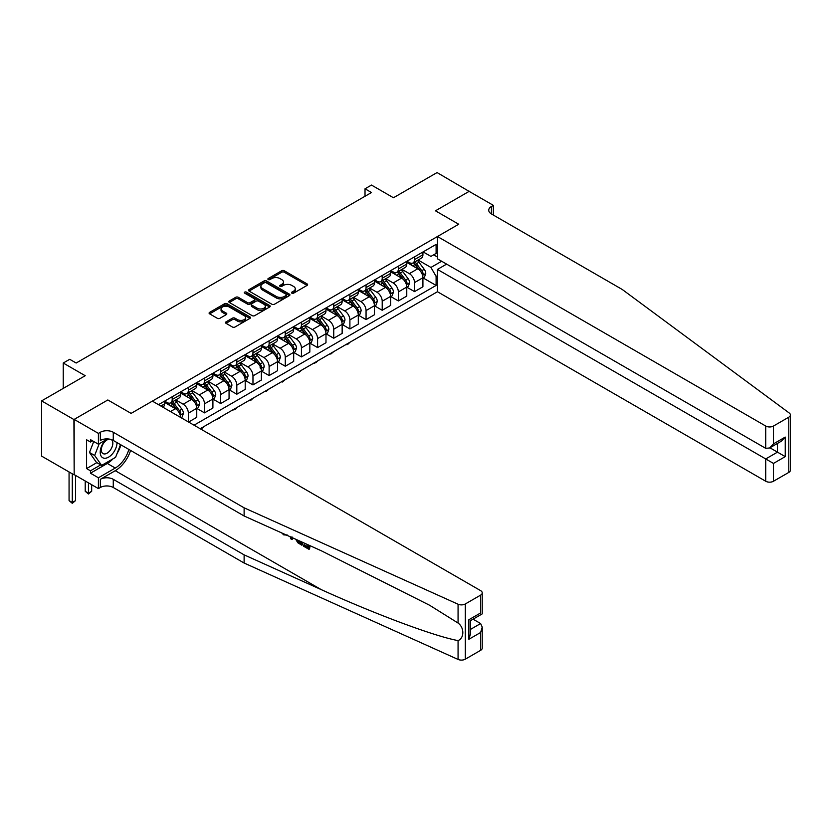 <?xml version="1.0" encoding="UTF-8"?>
<svg xmlns="http://www.w3.org/2000/svg" width="832" height="832" viewBox="0 0 832 832"><rect width="100%" height="100%" fill="white"/><g stroke="black" fill="none" stroke-linecap="round" stroke-linejoin="round"><path stroke-width="1.25" d="M291.845 293.166A1.258 0.728 0 0 0 293.623 293.166L307.102 285.386A1.799 1.04 0 0 0 307.622 284.658A1.799 1.04 0 0 0 307.102 283.92L284.263 270.743A1.799 1.04 0 0 0 281.726 270.743L268.247 278.522A1.258 0.728 0 0 0 267.883 279.032A1.258 0.728 0 0 0 268.247 279.552A1.258 0.728 0 0 0 270.026 279.552L271.773 278.543A5.741 3.318 0 0 1 279.885 278.543L281.788 279.635A5.741 3.318 0 0 1 283.473 281.986A5.741 3.318 0 0 1 281.788 284.326L280.041 285.334A1.258 0.728 0 0 0 279.677 285.844A1.258 0.728 0 0 0 280.041 286.354A1.258 0.728 0 0 0 281.819 286.354L283.566 285.355A5.741 3.318 0 0 1 291.689 285.355L293.592 286.447A5.741 3.318 0 0 1 295.266 288.798A5.741 3.318 0 0 1 293.592 291.138L291.845 292.146A1.258 0.728 0 0 0 291.481 292.656A1.258 0.728 0 0 0 291.845 293.166L291.845 292.146M226.034 321.859A1.799 1.04 0 0 0 225.514 322.598A1.799 1.04 0 0 0 226.034 323.326L232.44 327.028A1.799 1.04 0 0 0 234.978 327.028L249.954 318.386A1.799 1.04 0 0 0 250.474 317.647A1.799 1.04 0 0 0 249.954 316.919L227.115 303.732A1.799 1.04 0 0 0 224.578 303.732L209.612 312.374A1.799 1.04 0 0 0 209.082 313.113A1.799 1.04 0 0 0 209.612 313.841L217.35 318.313A1.799 1.04 0 0 0 219.887 318.313L226.294 314.61A1.799 1.04 0 0 0 226.814 313.882A1.799 1.04 0 0 0 226.294 313.144L222.456 310.929A4.794 2.766 0 0 1 221.052 308.974A4.794 2.766 0 0 1 224.006 306.415A4.794 2.766 0 0 1 229.237 307.008L244.275 315.692A4.794 2.766 0 0 1 245.679 317.647A4.794 2.766 0 0 1 242.715 320.206A4.794 2.766 0 0 1 237.484 319.613L234.978 318.167A1.799 1.04 0 0 0 232.44 318.167L226.034 321.859L226.034 323.326L232.44 319.654L232.44 318.167M469.383 191.526L437.07 172.567L393.453 197.756L371.488 185.068L365.019 188.802L371.488 192.525L76.17 363.022L69.711 359.299L63.242 363.022L63.242 388.398M73.913 419.546L74.173 474.614L74.173 419.401L107.838 399.963L73.913 419.546L41.6 400.889L85.218 375.71L63.242 363.022M469.383 191.225L435.458 210.808L458.723 224.245L131.102 413.39L107.838 399.963L131.102 413.39L152.36 401.118L480.626 590.637A5.481 3.162 0 0 1 482.227 592.883A5.481 3.162 0 0 1 480.626 595.119L465.317 603.959L465.317 659.173A5.481 3.162 180 0 1 458.068 659.433L244.119 563.035L113.266 487.49A9.142 5.273 0 0 0 100.339 487.49L98.405 488.602L74.173 474.614M271.898 304.252A1.799 1.04 0 0 0 274.435 304.252L289.401 295.61A1.799 1.04 0 0 0 289.931 294.871A1.799 1.04 0 0 0 289.401 294.143L266.562 280.956A1.799 1.04 0 0 0 264.035 280.956L249.059 289.598A1.799 1.04 0 0 0 248.539 290.337A1.799 1.04 0 0 0 249.059 291.065L271.898 304.252M245.19 293.436A1.258 0.728 0 0 1 246.459 293.623L269.651 307.008L254.706 315.64A1.799 1.04 0 0 1 252.169 315.64L229.33 302.453L229.33 300.986A1.799 1.04 0 0 0 228.81 301.725A1.799 1.04 0 0 0 229.33 302.453M229.33 300.986L235.737 297.294A1.799 1.04 0 0 1 238.274 297.294L247.541 302.64A1.799 1.04 0 0 0 250.078 302.64L254.322 300.186A1.799 1.04 0 0 0 254.852 299.447A1.799 1.04 0 0 0 254.322 298.719L244.681 293.155A1.258 0.728 0 0 1 244.317 292.635A1.258 0.728 0 0 1 245.097 291.97A1.258 0.728 0 0 1 246.459 292.126L269.672 305.531A1.799 1.04 0 0 1 270.202 306.259A1.799 1.04 0 0 1 269.672 306.998L269.672 305.531M73.913 474.76L41.6 456.113L41.6 400.889M200.179 428.73L437.455 291.73L765.731 481.25L765.731 458.942L777.483 452.15L777.483 443.414M423.114 251.888L430.934 256.402L436.103 253.417L436.103 244.39L158.496 404.664M436.103 253.417L437.455 252.637M437.455 275.61L436.103 276.401L430.934 267.446L418.08 260.021M423.114 277.93L436.103 285.428L436.103 276.401M436.103 285.428L194.043 425.183M365.019 188.802L365.019 196.258M433.649 254.831L437.455 257.036M430.934 267.446L441.657 261.248M180.596 417.414A7.311 4.222 -120 0 0 175.427 408.689L164.445 402.345M188.354 421.897L188.354 413.171A7.311 4.222 -120 0 0 183.186 404.217L175.76 399.932M188.614 422.042L196.747 417.342L196.747 408.314A7.311 4.222 -120 0 0 191.578 399.36L180.596 393.026M196.945 408.502L204.506 412.87L204.506 403.842A7.311 4.222 -120 0 0 199.337 394.888L191.911 390.603M204.506 412.87L212.909 408.023L212.909 398.996A7.311 4.222 -120 0 0 207.74 390.042L196.747 383.698M213.096 399.173L220.657 403.541L220.657 394.514A7.311 4.222 -120 0 0 215.488 385.559L208.073 381.274M220.657 403.541L229.06 398.694L229.06 389.667A7.311 4.222 -120 0 0 223.891 380.713L212.909 374.369M229.258 389.854L236.818 394.212L236.818 385.185A7.311 4.222 -120 0 0 231.65 376.23L224.224 371.946M236.818 394.212L245.211 389.366L245.211 380.338A7.311 4.222 -120 0 0 240.042 371.384L229.06 365.04M245.409 380.526L252.97 384.894L252.97 375.856A7.311 4.222 -120 0 0 247.801 366.902L240.375 362.617M252.97 384.894L261.373 380.037L261.373 371.01A7.311 4.222 -120 0 0 256.204 362.055L245.211 355.711M261.56 371.197L269.121 375.565L269.121 366.538A7.311 4.222 -120 0 0 263.952 357.583L256.537 353.298M269.121 375.565L277.524 370.708L277.524 361.681A7.311 4.222 -120 0 0 272.355 352.726L261.373 346.382M277.722 361.868L285.282 366.236L285.282 357.209A7.311 4.222 -120 0 0 280.114 348.254L272.688 343.97M285.282 366.236L293.686 361.39L293.686 352.352A7.311 4.222 -120 0 0 288.506 343.398L277.524 337.064M293.873 352.539L301.434 356.907L301.434 347.88A7.311 4.222 -120 0 0 296.265 338.926L288.839 334.641M301.434 356.907L309.837 352.061L309.837 343.034A7.311 4.222 -120 0 0 304.668 334.079L293.686 327.735M310.034 343.221L317.595 347.578L317.595 338.551A7.311 4.222 -120 0 0 312.416 329.597L305.001 325.312M317.595 347.578L325.988 342.732L325.988 333.705A7.311 4.222 -120 0 0 320.819 324.75L309.837 318.406M326.186 333.892L333.746 338.25L333.746 329.222A7.311 4.222 -120 0 0 328.578 320.268L321.152 315.983M333.746 338.25L342.15 333.403L342.15 324.376A7.311 4.222 -120 0 0 336.981 315.422L325.988 309.078M342.337 324.563L349.898 328.931L349.898 319.894A7.311 4.222 -120 0 0 344.729 310.939L337.303 306.654M349.898 328.931L358.301 324.074L358.301 315.047A7.311 4.222 -120 0 0 353.132 306.093L342.15 299.749M358.498 315.234L366.059 319.602L366.059 310.575A7.311 4.222 -120 0 0 360.89 301.621L353.465 297.336M366.059 319.602L374.452 314.746L374.452 305.718A7.311 4.222 -120 0 0 369.283 296.764L358.301 290.42M374.65 305.906L382.21 310.274L382.21 301.246A7.311 4.222 -120 0 0 377.042 292.292L369.616 288.007M382.21 310.274L390.614 305.427L390.614 296.39A7.311 4.222 -120 0 0 385.445 287.446L374.452 281.102M390.801 296.577L398.362 300.945L398.362 291.918A7.311 4.222 -120 0 0 393.193 282.963L385.778 278.678M398.362 300.945L406.765 296.098L406.765 287.071A7.311 4.222 -120 0 0 401.596 278.117L390.614 271.773M406.962 287.258L414.523 291.616L414.523 282.589A7.311 4.222 -120 0 0 409.354 273.634L401.929 269.35M414.523 291.616L422.916 286.77L422.916 277.742A7.311 4.222 -120 0 0 417.747 268.788L406.765 262.444M406.962 261.217L409.354 262.59A7.311 4.222 -120 0 0 413.005 262.954A7.311 4.222 -120 0 0 414.523 259.605L414.523 256.849M390.801 270.535L393.193 271.918A7.311 4.222 -120 0 0 396.854 272.282A7.311 4.222 -120 0 0 398.362 268.934L398.362 266.178M374.65 279.864L377.042 281.247A7.311 4.222 -120 0 0 380.692 281.611A7.311 4.222 -120 0 0 382.21 278.262L382.21 275.506M358.498 289.193L360.89 290.576A7.311 4.222 -120 0 0 364.541 290.94A7.311 4.222 -120 0 0 366.059 287.591L366.059 284.825M342.337 298.522L344.729 299.905A7.311 4.222 -120 0 0 348.39 300.258A7.311 4.222 -120 0 0 349.898 296.92L349.898 294.154M326.186 307.85L328.578 309.223A7.311 4.222 -120 0 0 332.228 309.587A7.311 4.222 -120 0 0 333.746 306.238L333.746 303.482M310.034 317.179L312.416 318.552A7.311 4.222 -120 0 0 316.077 318.916A7.311 4.222 -120 0 0 317.595 315.567L317.595 312.811M293.873 326.498L296.265 327.881A7.311 4.222 -120 0 0 299.926 328.245A7.311 4.222 -120 0 0 301.434 324.896L301.434 322.14M277.722 335.826L280.114 337.21A7.311 4.222 -120 0 0 283.764 337.574A7.311 4.222 -120 0 0 285.282 334.225L285.282 331.458M261.56 345.155L263.952 346.538A7.311 4.222 -120 0 0 267.613 346.902A7.311 4.222 -120 0 0 269.121 343.554L269.121 340.787M245.409 354.484L247.801 355.867A7.311 4.222 -120 0 0 251.462 356.221A7.311 4.222 -120 0 0 252.97 352.882L252.97 350.116M229.258 363.813L231.65 365.186A7.311 4.222 -120 0 0 235.3 365.55A7.311 4.222 -120 0 0 236.818 362.201L236.818 359.445M213.096 373.131L215.488 374.514A7.311 4.222 -120 0 0 219.149 374.878A7.311 4.222 -120 0 0 220.657 371.53L220.657 368.774M196.945 382.46L199.337 383.843A7.311 4.222 -120 0 0 202.987 384.207A7.311 4.222 -120 0 0 204.506 380.858L204.506 378.102M180.794 391.789L183.186 393.172A7.311 4.222 -120 0 0 186.836 393.536A7.311 4.222 -120 0 0 188.354 390.187L188.354 387.421M164.632 401.118L167.024 402.501A7.311 4.222 -120 0 0 170.685 402.854A7.311 4.222 -120 0 0 172.193 399.516L172.193 396.75M413.005 262.954L421.408 258.107A7.311 4.222 -120 0 0 422.916 254.758L422.916 252.002M396.854 272.282L405.246 267.436A7.311 4.222 -120 0 0 406.765 264.087L406.765 261.321M380.692 281.611L389.095 276.754A7.311 4.222 -120 0 0 390.614 273.416L390.614 270.65M364.541 290.94L372.944 286.083A7.311 4.222 -120 0 0 374.452 282.734L374.452 279.978M348.39 300.258L356.782 295.412A7.311 4.222 -120 0 0 358.301 292.063L358.301 289.307M332.228 309.587L340.631 304.741A7.311 4.222 -120 0 0 342.15 301.392L342.15 298.636M316.077 318.916L324.48 314.07A7.311 4.222 -120 0 0 325.988 310.721L325.988 307.954M299.926 328.245L308.318 323.398A7.311 4.222 -120 0 0 309.837 320.05L309.837 317.283M283.764 337.574L292.167 332.717A7.311 4.222 -120 0 0 293.686 329.378L293.686 326.612M267.613 346.902L276.016 342.046A7.311 4.222 -120 0 0 277.524 338.697L277.524 335.941M251.462 356.221L259.854 351.374A7.311 4.222 -120 0 0 261.373 348.026L261.373 345.27M235.3 365.55L243.703 360.703A7.311 4.222 -120 0 0 245.211 357.354L245.211 354.598M219.149 374.878L227.552 370.032A7.311 4.222 -120 0 0 229.06 366.683L229.06 363.917M202.987 384.207L211.39 379.361A7.311 4.222 -120 0 0 212.909 376.012L212.909 373.246M186.836 393.536L195.239 388.679A7.311 4.222 -120 0 0 196.747 385.341L196.747 382.574M170.685 402.854L179.078 398.008A7.311 4.222 -120 0 0 180.596 394.659L180.596 391.903M163.03 407.274A7.311 4.222 -120 0 0 164.445 403.988L164.445 401.232M292.344 293.342L293.592 292.625A5.741 3.318 0 0 0 295.266 290.285L295.266 288.798M283.473 281.986L283.473 283.473A5.741 3.318 0 0 1 281.788 285.823L280.55 286.541M307.07 285.397L284.263 272.23A1.799 1.04 0 0 0 281.726 272.23L268.746 279.729M289.401 294.143L289.401 295.61L266.562 282.454A1.799 1.04 0 0 0 264.035 282.454L249.08 291.075M286.229 295.381A1.258 0.728 0 0 0 286.593 294.871A1.258 0.728 0 0 0 286.229 294.362L266.188 282.786A1.258 0.728 0 0 0 264.41 282.786L262.569 283.847A5.741 3.318 0 0 0 260.894 286.198A5.741 3.318 0 0 0 262.569 288.538L276.276 296.452A5.741 3.318 0 0 0 284.388 296.452L286.229 295.381L286.229 296.878A1.258 0.728 0 0 0 286.593 296.369L286.593 294.871M260.894 286.198L260.894 287.685A5.741 3.318 0 0 0 262.569 290.025L262.569 288.538M286.229 296.878L284.388 297.939A5.741 3.318 0 0 1 276.276 297.939L262.569 290.025M229.362 302.463L235.737 298.782L235.737 297.294M254.852 299.447L254.852 300.945A1.799 1.04 0 0 1 254.322 301.673L250.078 304.127A1.799 1.04 0 0 1 247.541 304.127L238.274 298.782A1.799 1.04 0 0 0 235.737 298.782M257.15 308.183A4.794 2.766 0 0 0 262.382 308.786A4.794 2.766 0 0 0 265.346 306.228A4.794 2.766 0 0 0 263.931 304.262L258.638 301.205A1.799 1.04 0 0 0 256.1 301.205L251.857 303.659A1.799 1.04 0 0 0 251.326 304.398A1.799 1.04 0 0 0 251.857 305.126L257.15 308.183L257.15 309.681A4.794 2.766 0 0 0 262.382 310.274A4.794 2.766 0 0 0 265.346 307.715L265.346 306.228M251.326 304.398L251.326 305.885A1.799 1.04 0 0 0 251.857 306.623L251.857 305.126M257.15 309.681L251.857 306.623M245.679 317.647L245.679 319.145A4.794 2.766 0 0 1 242.715 321.703A4.794 2.766 0 0 1 237.484 321.1L234.978 319.654A1.799 1.04 0 0 0 232.44 319.654M221.052 308.974L221.052 310.461A4.794 2.766 0 0 0 222.456 312.426L222.456 310.929M226.262 314.621L222.456 312.426M249.922 318.396L227.115 305.23A1.799 1.04 0 0 0 224.578 305.23L209.633 313.851M422.916 278.044L424.476 277.139L425.766 273.416A4.846 2.798 -120 0 0 424.216 269.287L418.933 262.236A13.978 8.07 -120 0 0 417.414 260.416M412.162 265.554A13.978 8.07 -120 0 0 409.292 262.558M422.479 275.07L423.145 273.624A4.846 2.798 -120 0 0 421.762 270.702L416.478 263.661A13.978 8.07 -120 0 0 414.96 261.83M413.65 262.579A11.606 6.698 60 0 1 415.563 264.742L420.025 270.712M413.4 262.725A13.978 8.07 60 0 1 414.929 264.555L418.444 269.235M349.981 342.233L348.223 344.001L346.278 344.375M346.923 344.001L346.923 344.75M790.4 414.96L790.4 470.174A5.481 3.162 180 0 1 788.788 472.42L788.788 417.196A5.481 3.162 0 0 0 790.4 414.96A5.481 3.162 0 0 0 789.235 413.015L622.274 289.494L491.421 213.949A9.142 5.273 180 0 1 488.738 210.215A9.142 5.273 180 0 1 491.421 206.482L493.355 205.358L469.123 191.37L435.458 210.808L458.723 224.245L437.455 236.517L437.455 258.825L765.731 448.344L765.731 426.036A5.481 3.162 0 0 0 773.479 426.036L788.788 417.196M446.638 264.118L437.455 269.422L773.479 463.424L773.479 481.25L788.788 472.42M437.455 269.422L437.455 291.73M493.355 205.358L493.355 215.062M437.455 236.517L765.731 426.036M773.479 481.25A5.481 3.162 180 0 1 765.731 481.25M769.922 447.782L785.242 456.633L773.479 463.424M773.479 426.036L773.479 443.872L769.6 447.97L765.731 448.344M773.479 443.872L785.242 437.081L781.362 441.178L769.6 447.97M307.871 546.78L304.273 544.7L303.503 545.137L307.871 547.664L307.871 544.908L306.322 544.014M308.974 545.21L308.974 549.328L309.546 548.995A23.806 13.749 120 0 0 309.962 545.657M301.808 541.986L301.808 545.199L302.39 544.866A23.806 13.749 120 0 0 302.734 542.402M244.119 563.035L244.119 554.861L113.266 479.315A9.142 5.273 0 0 0 100.339 479.315L115.263 470.694A23.806 13.749 120 0 0 130.593 450.445M244.119 554.861L321.214 589.607C375.419 614.255 435.261 636.553 458.068 640.588C464.402 638.134 464.402 627.557 458.068 623.054L429.634 605.27L321.214 550.732L244.119 515.986L113.266 440.44A9.142 5.273 0 0 0 100.339 440.44L100.339 432.266L98.405 433.389L74.173 419.401M292.75 537.898L292.042 539.552L293.249 538.127M244.119 515.986L244.119 507.822L113.266 432.266A9.142 5.273 0 0 0 100.339 432.266M480.626 650.333L480.626 632.497L482.227 627.099L482.227 648.097A5.481 3.162 180 0 1 480.626 650.333L465.317 659.173M458.068 623.054L458.068 604.219L244.119 507.822M113.017 458.827A20.561 11.866 -60 0 1 107.318 463.455L90.449 473.2L90.449 470.808L100.734 464.88M92.518 440.814L90.449 442.01L86.58 439.764L86.58 468.572L90.449 470.808M90.449 442.01L90.449 439.618L98.405 444.205L98.405 433.389M98.405 488.602L98.405 477.786L115.263 468.052A20.561 11.866 120 0 0 128.846 449.436M90.449 473.2L98.405 477.786M473.054 619.174L480.626 623.542L482.227 627.099M107.567 438.911L98.405 444.205M458.068 604.219A5.481 3.162 0 0 0 465.317 603.959M120.89 444.85A20.561 11.866 -60 0 1 117.104 453.45M86.58 468.572L96.855 462.634M480.626 632.497L468.863 639.288L470.475 633.89L470.475 620.672L482.227 613.881L482.227 592.883M468.863 639.288L468.863 619.736C470.954 620.953 470.954 620.953 468.863 619.736L480.626 612.955C482.716 614.162 482.716 614.162 480.626 612.955L480.626 595.119M283.702 533.822L284.492 534.175M286.437 535.059L283.722 534.872L281.705 532.927M292.042 539.552L290.805 538.845L290.202 536.754M291.158 537.181L291.418 538.169L291.949 536.817M301.808 545.199L297.794 542.745L295.703 539.23M296.785 539.718L297.866 541.705L300.716 543.535L300.716 541.486M297.866 541.705L298.657 541.247L299.915 542.183L299.146 542.63M300.716 542.651L299.915 542.183M308.974 549.328L303.503 546.177L303.503 545.137M406.765 287.362L408.314 286.468L409.604 282.734A4.846 2.798 -120 0 0 408.065 278.616L402.782 271.565A13.978 8.07 -120 0 0 401.253 269.734M396.001 274.882A13.978 8.07 -120 0 0 393.141 271.887M406.328 284.398L406.994 282.942A4.846 2.798 -120 0 0 405.61 280.03L400.327 272.979A13.978 8.07 -120 0 0 398.798 271.159M397.498 271.908A11.606 6.698 60 0 1 399.402 274.071L403.874 280.041M397.249 272.054A13.978 8.07 60 0 1 398.778 273.884L402.282 278.564M333.83 351.562L330.772 354.078L330.127 353.704M330.772 353.33L330.772 354.078M390.614 296.691L392.163 295.797L393.453 292.063A4.846 2.798 -120 0 0 391.903 287.945L386.63 280.894A13.978 8.07 -120 0 0 385.102 279.063M379.85 284.211A13.978 8.07 -120 0 0 376.99 281.216M390.166 293.727L390.842 292.271A4.846 2.798 -120 0 0 389.449 289.359L384.176 282.308A13.978 8.07 -120 0 0 382.647 280.488M381.347 281.237A11.606 6.698 60 0 1 383.25 283.4L387.722 289.37M381.098 281.382A13.978 8.07 60 0 1 382.616 283.202L386.131 287.893M317.678 360.89L315.91 362.658L313.966 363.022M314.621 362.658L314.621 363.397M374.452 306.02L376.002 305.126L377.302 301.392A4.846 2.798 -120 0 0 375.752 297.274L370.469 290.222A13.978 8.07 -120 0 0 368.95 288.392M363.698 293.54A13.978 8.07 -120 0 0 360.828 290.545M374.015 303.056L374.681 301.6A4.846 2.798 -120 0 0 373.298 298.688L368.014 291.637A13.978 8.07 -120 0 0 366.496 289.806M365.186 290.566A11.606 6.698 60 0 1 367.099 292.729L371.561 298.688M364.936 290.701A13.978 8.07 60 0 1 366.465 292.531L369.98 297.222M301.517 370.219L298.459 372.726L297.814 372.351M298.459 371.977L298.459 372.726M358.301 315.349L359.85 314.454L361.14 310.721A4.846 2.798 -120 0 0 359.601 306.592L354.318 299.551A13.978 8.07 -120 0 0 352.789 297.721M347.537 302.869A13.978 8.07 -120 0 0 344.677 299.874M357.864 312.385L358.53 310.929A4.846 2.798 -120 0 0 357.146 308.017L351.863 300.966A13.978 8.07 -120 0 0 350.334 299.135M349.034 299.884A11.606 6.698 60 0 1 350.938 302.058L355.41 308.017M348.785 300.03A13.978 8.07 60 0 1 350.314 301.86L353.818 306.55M285.366 379.538L282.308 382.054L281.663 381.68M282.308 381.306L282.308 382.054M105.706 439.993A11.877 6.864 120 0 0 100.246 451.422A11.877 6.864 120 0 0 104.406 458.245A11.877 6.864 120 0 0 117.01 442.603M109.418 439.119A8.133 4.701 120 0 0 102.346 445.505A8.133 4.701 120 0 0 103.012 453.575A8.133 4.701 120 0 0 104.208 453.95A8.133 4.701 120 0 0 111.582 448.063A8.133 4.701 120 0 0 111.28 439.566M120.515 444.631L115.586 457.34L101.629 465.4L96.46 462.415L89.492 452.483L93.746 441.522M101.629 465.4L94.661 455.468L99.206 443.737M89.492 452.483L94.661 455.468M342.15 324.678L343.699 323.783L344.989 320.05A4.846 2.798 -120 0 0 343.439 315.921L338.166 308.87A13.978 8.07 -120 0 0 336.638 307.05M331.386 312.198A13.978 8.07 -120 0 0 328.526 309.202M341.702 321.703L342.378 320.258A4.846 2.798 -120 0 0 340.985 317.346L335.702 310.294A13.978 8.07 -120 0 0 334.183 308.464M332.883 309.213A11.606 6.698 60 0 1 334.786 311.386L339.258 317.346M332.634 309.358A13.978 8.07 60 0 1 334.152 311.189L337.667 315.869M269.214 388.866L266.157 391.383L265.502 391.009M266.157 390.634L266.157 391.383M325.988 333.996L327.538 333.102L328.838 329.378A4.846 2.798 -120 0 0 327.288 325.25L322.005 318.198A13.978 8.07 -120 0 0 320.486 316.378M315.234 321.516A13.978 8.07 -120 0 0 312.364 318.521M325.551 331.032L326.217 329.576A4.846 2.798 -120 0 0 324.834 326.664L319.55 319.623A13.978 8.07 -120 0 0 318.022 317.793M316.722 318.542A11.606 6.698 60 0 1 318.635 320.705L323.097 326.674M316.472 318.687A13.978 8.07 60 0 1 318.001 320.518L321.516 325.198M253.053 398.195L251.295 399.963L249.35 400.338M249.995 399.963L249.995 400.712M309.837 343.325L311.386 342.43L312.676 338.697A4.846 2.798 -120 0 0 311.137 334.578L305.854 327.527A13.978 8.07 -120 0 0 304.325 325.697M299.073 330.845A13.978 8.07 -120 0 0 296.213 327.85M309.39 340.361L310.066 338.905A4.846 2.798 -120 0 0 308.682 335.993L303.399 328.942A13.978 8.07 -120 0 0 301.87 327.122M300.57 327.87A11.606 6.698 60 0 1 302.474 330.034L306.946 336.003M300.321 328.016A13.978 8.07 60 0 1 301.85 329.836L305.354 334.526M236.902 407.524L235.134 409.292L233.199 409.666M233.844 409.292L233.844 410.03M293.686 352.654L295.235 351.759L296.525 348.026A4.846 2.798 -120 0 0 294.975 343.907L289.702 336.856A13.978 8.07 -120 0 0 288.174 335.026M282.922 340.174A13.978 8.07 -120 0 0 280.062 337.178M293.238 349.69L293.904 348.234A4.846 2.798 -120 0 0 292.521 345.322L287.238 338.27A13.978 8.07 -120 0 0 285.719 336.44M284.419 337.199A11.606 6.698 60 0 1 286.322 339.362L290.784 345.332M284.17 337.345A13.978 8.07 60 0 1 285.688 339.165L289.203 343.855M220.75 416.853L218.982 418.621L217.038 418.985M217.693 418.61L217.693 419.359M277.524 361.982L279.074 361.088L280.374 357.354A4.846 2.798 -120 0 0 278.824 353.226L273.541 346.185A13.978 8.07 -120 0 0 272.012 344.354M266.76 349.502A13.978 8.07 -120 0 0 263.9 346.507M277.087 359.018L277.753 357.562A4.846 2.798 -120 0 0 276.37 354.65L271.086 347.599A13.978 8.07 -120 0 0 269.558 345.769M268.258 346.528A11.606 6.698 60 0 1 270.161 348.691L274.633 354.65M268.008 346.663A13.978 8.07 60 0 1 269.537 348.494L273.052 353.184M204.589 426.171L201.531 428.688L200.886 428.314M201.531 427.939L201.531 428.688M261.373 371.311L262.922 370.417L264.212 366.683A4.846 2.798 -120 0 0 262.673 362.554L257.39 355.514A13.978 8.07 -120 0 0 255.861 353.683M250.609 358.831A13.978 8.07 -120 0 0 247.749 355.836M260.052 367.786C260.78 368.753 261.29 368.462 261.602 366.891A4.846 2.798 -120 0 0 260.208 363.979L254.935 356.928A13.978 8.07 -120 0 0 253.406 355.098M252.106 355.846A11.606 6.698 60 0 1 254.01 358.02L258.482 363.979M251.857 355.992A13.978 8.07 60 0 1 253.386 357.822L256.89 362.513M245.211 380.64L246.771 379.735L248.061 376.012A4.846 2.798 -120 0 0 246.511 371.883L241.228 364.832A13.978 8.07 -120 0 0 239.71 363.012M234.458 368.15A13.978 8.07 -120 0 0 231.598 365.154M244.774 377.666L245.44 376.22A4.846 2.798 -120 0 0 244.057 373.298L238.774 366.257A13.978 8.07 -120 0 0 237.255 364.426M235.955 365.175A11.606 6.698 60 0 1 237.858 367.338L242.32 373.308M235.706 365.321A13.978 8.07 60 0 1 237.224 367.151L240.739 371.831M229.06 389.958L230.61 389.064L231.899 385.341A4.846 2.798 -120 0 0 230.36 381.212L225.077 374.161A13.978 8.07 -120 0 0 223.548 372.33M218.296 377.478A13.978 8.07 -120 0 0 215.436 374.483M228.623 386.994L229.289 385.538A4.846 2.798 -120 0 0 227.906 382.626L222.622 375.575A13.978 8.07 -120 0 0 221.094 373.755M219.794 374.504A11.606 6.698 60 0 1 221.697 376.667L226.169 382.637M219.544 374.65A13.978 8.07 60 0 1 221.073 376.48L224.578 381.16M212.909 399.287L214.458 398.393L215.748 394.659A4.846 2.798 -120 0 0 214.209 390.541L208.926 383.49A13.978 8.07 -120 0 0 207.397 381.659M202.145 386.807A13.978 8.07 -120 0 0 199.285 383.812M212.462 396.323L213.138 394.867A4.846 2.798 -120 0 0 211.744 391.955L206.471 384.904A13.978 8.07 -120 0 0 204.942 383.084M203.642 383.833A11.606 6.698 60 0 1 205.546 385.996L210.018 391.966M203.393 383.978A13.978 8.07 60 0 1 204.922 385.798L208.426 390.489M196.747 408.616L198.307 407.722L199.597 403.988A4.846 2.798 -120 0 0 198.047 399.87L192.764 392.818A13.978 8.07 -120 0 0 191.246 390.988M185.994 396.136A13.978 8.07 -120 0 0 183.123 393.141M196.31 405.652L196.976 404.196A4.846 2.798 -120 0 0 195.593 401.284L190.31 394.233A13.978 8.07 -120 0 0 188.791 392.402M187.481 393.162A11.606 6.698 60 0 1 189.394 395.325L193.856 401.294M187.231 393.307A13.978 8.07 60 0 1 188.76 395.127L192.275 399.818M181.054 417.685L182.146 417.05L183.435 413.317A4.846 2.798 -120 0 0 181.896 409.188L176.613 402.147A13.978 8.07 -120 0 0 175.084 400.317M169.832 405.465A13.978 8.07 -120 0 0 166.972 402.47M180.159 414.981L180.825 413.525A4.846 2.798 -120 0 0 179.442 410.613L174.158 403.562A13.978 8.07 -120 0 0 172.63 401.731M171.33 402.48A11.606 6.698 60 0 1 173.233 404.654L177.705 410.613M171.08 402.626A13.978 8.07 60 0 1 172.609 404.456L176.114 409.146M88.452 482.862L88.452 493.158L91.676 491.296L91.676 484.723M91.676 491.296L88.452 493.979L85.218 491.296L85.218 480.99M85.218 491.296L88.452 493.158L88.452 493.979M72.29 473.834L72.29 502.486L75.525 500.614L75.525 475.394M75.525 500.614L72.29 503.308L69.066 500.614L69.066 471.962M69.066 500.614L72.29 502.486L72.29 503.308M170.456 411.559L175.427 408.689M183.186 404.217L191.578 399.36M199.337 394.888L207.74 390.042M215.488 385.559L223.891 380.713M231.65 376.23L240.042 371.384M247.801 366.902L256.204 362.055M263.952 357.583L272.355 352.726M280.114 348.254L288.506 343.398M296.265 338.926L304.668 334.079M312.416 329.597L320.819 324.75M328.578 320.268L336.981 315.422M344.729 310.939L353.132 306.093M360.89 301.621L369.283 296.764M377.042 292.292L385.445 287.446M393.193 282.963L401.596 278.117M409.354 273.634L417.747 268.788M414.523 259.605L422.916 254.758M414.523 282.589L422.916 277.742M398.362 291.918L406.765 287.071M398.362 268.934L406.765 264.087M382.21 301.246L390.614 296.39M382.21 278.262L390.614 273.416M366.059 310.575L374.452 305.718M366.059 287.591L374.452 282.734M349.898 319.894L358.301 315.047M349.898 296.92L358.301 292.063M333.746 329.222L342.15 324.376M333.746 306.238L342.15 301.392M317.595 338.551L325.988 333.705M317.595 315.567L325.988 310.721M301.434 347.88L309.837 343.034M301.434 324.896L309.837 320.05M285.282 357.209L293.686 352.352M285.282 334.225L293.686 329.378M269.121 366.538L277.524 361.681M269.121 343.554L277.524 338.697M252.97 375.856L261.373 371.01M252.97 352.882L261.373 348.026M236.818 385.185L245.211 380.338M236.818 362.201L245.211 357.354M220.657 394.514L229.06 389.667M220.657 371.53L229.06 366.683M204.506 403.842L212.909 398.996M204.506 380.858L212.909 376.012M188.354 413.171L196.747 408.314M188.354 390.187L196.747 385.341M172.193 399.516L180.596 394.659M160.888 406.037L164.445 403.988M293.592 292.625L293.592 291.138M280.041 286.354L280.041 285.334M281.788 285.823L281.788 284.326M268.247 279.552L268.247 278.522M281.726 272.23L281.726 270.743M284.263 272.23L284.263 270.743M307.102 285.386L307.102 283.92M249.059 291.065L249.059 289.598M264.035 282.454L264.035 280.956M266.562 282.454L266.562 280.956M276.276 297.939L276.276 296.452M284.388 297.939L284.388 296.452M238.274 298.782L238.274 297.294M247.541 304.127L247.541 302.64M250.078 304.127L250.078 302.64M254.322 301.673L254.322 300.186M246.459 293.623L246.459 292.126M234.978 319.654L234.978 318.167M237.484 321.1L237.484 319.613M226.294 314.61L226.294 313.144M209.612 313.841L209.612 312.374M224.578 305.23L224.578 303.732M227.115 305.23L227.115 303.732M249.954 318.386L249.954 316.919M422.562 275.34L425.734 273.51M416.478 263.661L418.933 262.236M412.672 265.855L414.929 264.555M421.762 270.702L424.216 269.287M421.377 272.594L423.145 273.624M785.242 437.081L785.242 456.633M491.421 213.949L491.421 206.482M321.214 589.607L115.263 470.694M113.266 440.44L113.266 432.266M113.266 479.315L113.266 487.49M458.068 659.433L458.068 640.588M100.339 479.315L100.339 487.49M107.318 463.455L115.263 468.052M470.475 629.408L480.626 623.542M406.401 284.669L409.573 282.828M400.327 272.979L402.782 271.565M396.521 275.184L398.778 273.884M405.61 280.03L408.065 278.616M405.226 281.923L406.994 282.942M390.25 293.987L393.422 292.157M384.176 282.308L386.63 280.894M380.359 284.513L382.616 283.202M389.449 289.359L391.903 287.945M389.064 291.252L390.842 292.271M374.098 303.316L377.27 301.486M368.014 291.637L370.469 290.222M364.208 293.831L366.465 292.531M373.298 298.688L375.752 297.274M372.913 300.581L374.681 301.6M357.937 312.645L361.109 310.814M351.863 300.966L354.318 299.551M348.057 303.16L350.314 301.86M357.146 308.017L359.601 306.592M356.762 309.91L358.53 310.929M341.786 321.974L344.958 320.143M335.702 310.294L338.166 308.87M331.895 312.489L334.152 311.189M340.985 317.346L343.439 315.921M340.6 319.228L342.378 320.258M325.624 331.302L328.806 329.472M319.55 319.623L322.005 318.198M315.744 321.818L318.001 320.518M324.834 326.664L327.288 325.25M324.449 328.557L326.217 329.576M309.473 340.631L312.645 338.79M303.399 328.942L305.854 327.527M299.593 331.146L301.85 329.836M308.682 335.993L311.137 334.578M308.298 337.886L310.066 338.905M293.322 349.95L296.494 348.119M287.238 338.27L289.702 336.856M283.431 340.475L285.688 339.165M292.521 345.322L294.975 343.907M292.136 347.214L293.904 348.234M277.16 359.278L280.332 357.448M271.086 347.599L273.541 346.185M267.28 349.794L269.537 348.494M276.37 354.65L278.824 353.226M275.985 356.543L277.753 357.562M261.009 368.607L264.181 366.777M254.935 356.928L257.39 355.514M251.129 359.122L253.386 357.822M260.208 363.979L262.673 362.554M259.834 365.862L261.602 366.891M244.858 377.936L248.03 376.106M238.774 366.257L241.228 364.832M234.967 368.451L237.224 367.151M244.057 373.298L246.511 371.883M243.672 375.19L245.44 376.22M228.696 387.265L231.868 385.434M222.622 375.575L225.077 374.161M218.816 377.78L221.073 376.48M227.906 382.626L230.36 381.212M227.521 384.519L229.289 385.538M212.545 396.583L215.717 394.753M206.471 384.904L208.926 383.49M202.665 387.109L204.922 385.798M211.744 391.955L214.209 390.541M211.37 393.848L213.138 394.867M196.394 405.912L199.566 404.082M190.31 394.233L192.764 392.818M186.503 396.438L188.76 395.127M195.593 401.284L198.047 399.87M195.208 403.177L196.976 404.196M180.232 415.241L183.404 413.41M174.158 403.562L176.613 402.147M170.352 405.756L172.609 404.456M179.442 410.613L181.896 409.188M179.057 412.506L180.825 413.525M287.009 534.747L286.25 535.194"/></g></svg>
